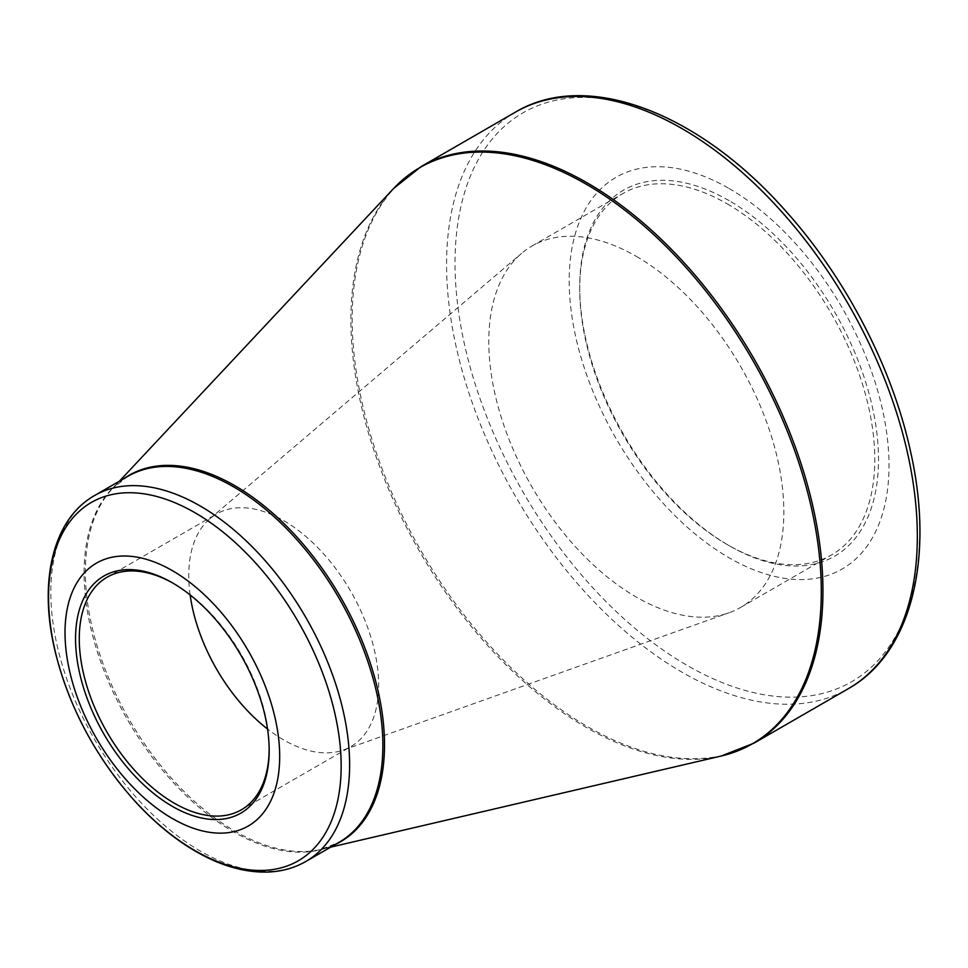 <?xml version="1.0" encoding="UTF-8"?>
<svg xmlns="http://www.w3.org/2000/svg" width="968" height="968" viewBox="0 0 968 968"><rect width="100%" height="100%" fill="white"/><g stroke="black" fill="none" stroke-linecap="round" stroke-linejoin="round"><path stroke-width="0.73" stroke-dasharray="4.84 3.63" d="M729.098 200.642A211.278 121.98 -120 0 0 579.711 286.903A211.278 121.98 -120 0 0 729.098 545.649A211.278 121.98 -120 0 0 878.496 459.401A211.278 121.98 -120 0 0 729.098 200.642M729.098 188.506A226.149 130.571 60 0 1 867.582 545.432A226.149 130.571 60 0 1 590.613 385.518A226.149 130.571 60 0 1 729.098 188.506M269.164 749.401A134.286 77.537 -120 0 0 269.177 748.337A134.286 77.537 -120 0 0 174.216 583.873A134.286 77.537 -120 0 0 173.296 583.341M190.139 594.969A134.286 77.537 60 0 1 209.862 518.739A134.286 77.537 60 0 1 216.566 513.996A134.286 77.537 60 0 1 283.709 520.651A134.286 77.537 60 0 1 371.434 638.989A134.286 77.537 60 0 1 350.852 746.594A134.286 77.537 60 0 1 343.398 750.031A134.286 77.537 60 0 1 267.519 729.001M174.216 583.873A134.286 77.537 -120 0 0 174.216 583.861L172.364 582.796M636.315 256.363A208.652 120.468 60 0 1 772.621 440.222A208.652 120.468 60 0 1 740.629 607.42A208.652 120.468 60 0 1 729.049 612.768A208.652 120.468 60 0 1 531.989 486.952A208.652 120.468 60 0 1 521.571 253.386A208.652 120.468 60 0 1 531.989 246.029A208.652 120.468 60 0 1 636.315 256.363M727.246 203.861A208.652 120.468 60 0 1 863.553 387.72A208.652 120.468 60 0 1 831.572 554.918A208.652 120.468 60 0 1 727.246 544.585A208.652 120.468 60 0 1 579.711 289.045A208.652 120.468 60 0 1 622.92 193.527A208.652 120.468 60 0 1 727.246 203.861M687.316 129.059A328.503 189.655 60 0 1 919.6 531.384A328.503 189.655 60 0 1 687.316 665.5A328.503 189.655 60 0 1 455.033 263.163A328.503 189.655 60 0 1 687.316 129.059M753.999 743.146A332.871 192.184 60 0 1 587.564 726.653A332.871 192.184 60 0 1 370.103 433.325A332.871 192.184 60 0 1 421.128 166.593M515.52 112.094A332.871 192.184 -120 0 0 464.495 378.827A332.871 192.184 -120 0 0 681.956 672.167A332.871 192.184 -120 0 0 848.391 688.647M335.448 844.386A211.52 122.125 60 0 1 320.88 849.42A211.52 122.125 60 0 1 129.18 719.514A211.52 122.125 60 0 1 112.53 488.537A211.52 122.125 60 0 1 124.17 478.446M393.601 188.518A332.629 192.039 -120 0 0 377.411 460.478A332.629 192.039 -120 0 0 586.1 727.307A332.629 192.039 -120 0 0 721.245 756.02M305.852 861.472A211.278 121.98 60 0 1 200.219 851.005A211.278 121.98 60 0 1 62.194 664.835A211.278 121.98 60 0 1 94.586 495.531M119.403 481.205L112.53 488.537L127.837 476.329A211.278 121.98 -120 0 0 127.837 720.289A211.278 121.98 -120 0 0 339.115 842.269L320.88 849.42L330.681 847.133M241.359 809.805L350.852 746.594M107.073 577.218L216.566 513.996M343.398 750.031L729.049 612.768M209.862 518.739L521.571 253.386M740.629 607.42L831.572 554.918M531.989 246.029L622.92 193.527M269.177 748.337L269.177 750.478M727.246 544.585L729.098 545.649M579.711 289.045L579.711 286.903"/><path stroke-width="1.45" d="M172.364 570.648A151.782 87.628 60 0 1 265.305 810.216A151.782 87.628 60 0 1 79.412 702.889A151.782 87.628 60 0 1 172.364 570.648M172.364 806.368A136.911 79.049 60 0 1 75.552 638.686A136.911 79.049 60 0 1 172.364 582.796A136.911 79.049 60 0 1 269.177 750.478A136.911 79.049 60 0 1 172.364 806.368M173.296 583.341A134.286 77.537 -120 0 0 107.073 577.218A134.286 77.537 -120 0 0 86.491 684.824A134.286 77.537 -120 0 0 174.216 803.162A134.286 77.537 -120 0 0 241.359 809.805A134.286 77.537 -120 0 0 269.164 749.401M267.519 729.001A134.286 77.537 60 0 1 190.139 594.969M421.128 166.593A332.871 192.184 60 0 1 753.999 358.777A332.871 192.184 60 0 1 753.999 743.146L848.391 688.647A332.871 192.184 -120 0 0 848.391 304.279A332.871 192.184 -120 0 0 515.52 112.094L421.128 166.593L393.601 188.518A332.629 192.039 -120 0 1 586.1 184.126A332.629 192.039 -120 0 1 810.373 503.372A332.629 192.039 -120 0 1 721.245 756.02L753.999 743.146M124.17 478.446A211.52 122.125 60 0 1 234.946 485.742A211.52 122.125 60 0 1 374.471 676.813A211.52 122.125 60 0 1 335.448 844.386M94.586 495.531A211.278 121.98 60 0 1 200.219 505.998A211.278 121.98 60 0 1 338.243 692.168A211.278 121.98 60 0 1 305.852 861.472L339.115 842.269A211.278 121.98 -120 0 0 371.494 672.966A211.278 121.98 -120 0 0 233.482 486.795A211.278 121.98 -120 0 0 127.837 476.329L94.586 495.531C52.623 519.247 38.333 581.986 55.067 651.161C68.68 706.216 94.852 755.73 133.572 799.701C153.21 821.481 173.974 838.736 195.838 851.441C221.055 865.985 245.279 872.846 268.487 872.035C282.172 871.43 294.623 867.909 305.852 861.472M194.858 850.521A206.898 119.451 -120 0 0 341.159 766.063A206.898 119.451 -120 0 0 194.858 512.665A206.898 119.451 -120 0 0 48.557 597.123A206.898 119.451 -120 0 0 194.858 850.521M330.681 847.133L721.245 756.02M119.403 481.205L393.601 188.518M848.391 688.647C911.626 653.097 934.81 558.064 910.465 451.161C892.109 366.763 845.1 276.642 784.709 209.911C698.303 112.312 586.584 69.527 515.52 112.094"/></g></svg>
